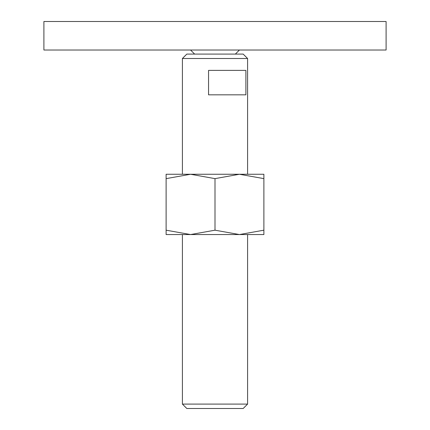 <?xml version="1.0" encoding="UTF-8"?>
<svg xmlns="http://www.w3.org/2000/svg" width="430" height="430" viewBox="0 0 430 430"><rect width="100%" height="100%" fill="white"/><g stroke="black" fill="none" stroke-linecap="round" stroke-linejoin="round"><path stroke-width="0.64" d="M43.903 21.5L386.097 21.5L386.097 50.014L43.903 50.014L43.903 21.5M182.411 404.092L186.819 408.5L243.181 408.5L247.589 404.092L182.411 404.092L182.411 234.554M182.411 58.502L186.819 54.089L243.181 54.089L247.589 58.502L182.411 58.502L182.411 174.263M215 70.386L245.89 70.386L245.89 94.826L208.555 94.826L208.555 70.386L215 70.386M263.886 234.554L239.44 234.554L215 230.19L190.56 234.554L166.114 230.19C166.114 236.032 166.114 236.032 166.114 230.179L166.114 178.627C166.114 172.785 166.114 172.785 166.114 178.638L190.56 174.263L215 178.627L239.44 174.263L263.886 178.627C263.886 172.785 263.886 172.785 263.886 178.638L263.886 230.19C263.886 236.032 263.886 236.032 263.886 230.179L239.44 234.554L166.114 234.554M263.886 174.263L166.114 174.263M215 178.627L215 230.19M194.634 54.089L190.56 50.014M235.366 54.089L239.44 50.014M247.589 58.502L247.589 174.263M247.589 234.554L247.589 404.092"/></g></svg>
